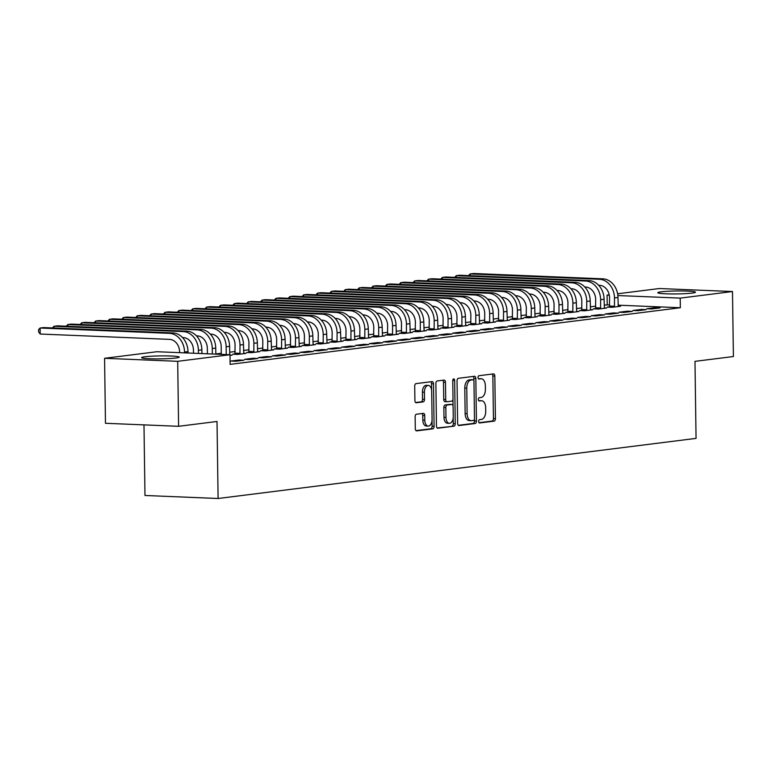 <?xml version="1.0" encoding="UTF-8"?>
<svg xmlns="http://www.w3.org/2000/svg" width="772" height="772" viewBox="0 0 772 772"><rect width="100%" height="100%" fill="white"/><g stroke="black" fill="none" stroke-linecap="round" stroke-linejoin="round"><path stroke-width="1.16" d="M478.65 421.425A1.66 0.955 92.4 0 0 479.537 422.969A1.66 0.955 92.4 0 0 479.624 422.959L494.09 421.145A2.374 1.361 92.4 0 0 495.421 418.607L494.823 376.08A2.374 1.361 92.4 0 0 493.559 373.88A2.374 1.361 92.4 0 0 493.433 373.889L478.968 375.713A1.66 0.955 92.4 0 0 478.032 377.479A1.66 0.955 92.4 0 0 478.92 379.023A1.66 0.955 92.4 0 0 479.016 379.013L480.888 378.782A7.585 4.352 92.4 0 1 481.303 378.762A7.585 4.352 92.4 0 1 485.347 385.797L485.395 389.339A7.585 4.352 92.4 0 1 481.149 397.445L479.277 397.686A1.66 0.955 92.4 0 0 478.341 399.452A1.66 0.955 92.4 0 0 479.229 400.996A1.66 0.955 92.4 0 0 479.315 400.986L481.188 400.755A7.585 4.352 92.4 0 1 481.612 400.736A7.585 4.352 92.4 0 1 485.656 407.77L485.704 411.312A7.585 4.352 92.4 0 1 481.448 419.418L479.576 419.65A1.66 0.955 92.4 0 0 478.65 421.425M145.001 356.751A18.837 1.476 179.2 0 1 166.076 355.892A18.837 1.476 179.2 0 1 179.249 357.118A18.837 1.476 179.2 0 1 175.823 358.015A18.837 1.476 179.2 0 1 154.747 358.874A18.837 1.476 179.2 0 1 141.575 357.648A18.837 1.476 179.2 0 1 145.001 356.751M661.237 291.816A18.837 1.476 179.2 0 1 682.313 290.967A18.837 1.476 179.2 0 1 695.485 292.192A18.837 1.476 179.2 0 1 692.069 293.09A18.837 1.476 179.2 0 1 670.984 293.939A18.837 1.476 179.2 0 1 657.821 292.713A18.837 1.476 179.2 0 1 661.237 291.816M416.465 414.217A2.374 1.361 92.4 0 0 415.133 416.755L415.297 428.682A2.374 1.361 92.4 0 0 416.562 430.882A2.374 1.361 92.4 0 0 416.697 430.873L432.754 428.856A2.374 1.361 92.4 0 0 434.086 426.318L433.497 383.79A2.374 1.361 92.4 0 0 432.233 381.6A2.374 1.361 92.4 0 0 432.098 381.6L416.031 383.626A2.374 1.361 92.4 0 0 414.709 386.154L414.911 400.572A2.374 1.361 92.4 0 0 416.176 402.772A2.374 1.361 92.4 0 0 416.301 402.762L423.181 401.894A2.374 1.361 92.4 0 0 424.503 399.365L424.407 392.215A6.34 3.638 92.4 0 1 428.306 385.421A6.34 3.638 92.4 0 1 431.693 391.298L432.079 419.292A6.34 3.638 92.4 0 1 428.18 426.086A6.34 3.638 92.4 0 1 424.793 420.209L424.735 415.548A2.374 1.361 92.4 0 0 423.471 413.348A2.374 1.361 92.4 0 0 423.336 413.358L416.465 414.217M229.988 354.734L177.695 361.315L104.567 358.295L156.861 351.723L229.988 354.734L230.114 364.365L680.335 307.738L680.2 298.117L617.851 295.541M617.6 293.775L659.365 288.525L732.493 291.536L733.4 356.529L694.983 361.354L696.054 438.38L218.1 498.5L217.019 421.473L178.602 426.308L177.695 361.315M732.493 291.536L680.2 298.117M457.642 423.365A2.374 1.361 92.4 0 0 458.906 425.555A2.374 1.361 92.4 0 0 459.031 425.555L475.098 423.529A2.374 1.361 92.4 0 0 476.43 421.001L475.832 378.473A2.374 1.361 92.4 0 0 474.568 376.273A2.374 1.361 92.4 0 0 474.442 376.282L458.375 378.299A2.374 1.361 92.4 0 0 457.043 380.837L457.642 423.365M453.926 426.192L437.869 428.219A2.374 1.361 92.4 0 1 437.734 428.219A2.374 1.361 92.4 0 1 436.469 426.019L435.881 383.491A2.374 1.361 92.4 0 1 437.203 380.963L444.083 380.094A2.374 1.361 92.4 0 1 444.209 380.094A2.374 1.361 92.4 0 1 445.473 382.285L445.714 399.539A2.374 1.361 92.4 0 0 446.978 401.729A2.374 1.361 92.4 0 0 447.113 401.729L451.668 401.15A2.374 1.361 92.4 0 0 453 398.622L452.749 380.664A1.66 0.955 92.4 0 1 453.772 378.888A1.66 0.955 92.4 0 1 454.65 380.422L455.258 423.664A2.374 1.361 92.4 0 1 453.926 426.192L437.164 427.968M143.988 424.88L144.972 495.479L218.1 498.5M243.942 360.235L239.002 360.032L230.683 361.074L235.624 361.277L243.942 360.235M271.686 356.741L266.745 356.539L258.427 357.59L263.368 357.793L271.686 356.741M229.988 355.39L232.16 355.12L229.988 355.023M299.43 353.258L294.489 353.055L286.161 354.097L291.102 354.3L299.43 353.258M248.893 352.186L246.635 352.466L251.575 352.669L259.903 351.627L257.549 351.53M327.164 349.764L322.223 349.562L313.905 350.613L318.846 350.816L327.164 349.764M276.627 348.693L274.378 348.983L279.319 349.185L287.638 348.133L285.293 348.037M354.908 346.281L349.967 346.078L341.639 347.12L346.58 347.323L354.908 346.281M304.371 345.209L302.113 345.489L307.053 345.692L315.381 344.65L313.027 344.553M382.642 342.787L377.701 342.585L369.383 343.637L374.323 343.839L382.642 342.787M332.105 341.716L329.856 342.006L334.797 342.208L343.115 341.156L340.77 341.06M410.386 339.304L405.445 339.101L397.126 340.143L402.067 340.346L410.386 339.304M359.848 338.233L357.6 338.512L362.541 338.715L370.859 337.673L368.514 337.576M438.129 335.81L433.188 335.608L424.861 336.66L429.801 336.862L438.129 335.81M387.592 334.739L385.334 335.029L390.275 335.231L398.603 334.18L396.248 334.083M465.863 332.327L460.923 332.124L452.604 333.166L457.545 333.369L465.863 332.327M415.326 331.256L413.078 331.535L418.019 331.738L426.337 330.696L423.992 330.599M493.607 328.833L488.666 328.631L480.338 329.673L485.279 329.885L493.607 328.833M443.07 327.762L440.812 328.052L445.753 328.254L454.081 327.203L451.726 327.106M521.341 325.35L516.4 325.137L508.082 326.189L513.023 326.392L521.341 325.35M470.804 324.279L468.556 324.558L473.497 324.761L481.815 323.719L479.47 323.622M549.085 321.856L544.144 321.654L535.826 322.696L540.767 322.899L549.085 321.856M498.548 320.785L496.299 321.065L501.24 321.277L509.559 320.226L507.214 320.129M576.829 318.363L571.888 318.16L563.56 319.212L568.501 319.415L576.829 318.363M526.292 317.302L524.034 317.582L528.974 317.784L537.302 316.742L534.948 316.645M604.563 314.88L599.622 314.677L591.304 315.719L596.245 315.922L604.563 314.88M554.026 313.808L551.777 314.088L556.718 314.291L565.036 313.249L562.692 313.152M632.307 311.386L627.366 311.184L619.038 312.235L623.979 312.438L632.307 311.386M581.77 310.315L579.511 310.605L584.452 310.807L592.78 309.755L590.435 309.659M660.041 307.903L655.1 307.7L646.782 308.742L651.722 308.945L660.041 307.903M609.504 306.831L607.255 307.111L612.196 307.314L620.514 306.272L618.169 306.175M680.335 307.738L618.073 305.172M609.658 304.824L604.177 305.104M595.781 306.166L590.31 306.851M581.914 307.912L576.433 308.597M568.038 309.649L562.566 310.344M554.171 311.396L548.699 312.091M540.303 313.142L534.822 313.828M526.427 314.889L520.955 315.574M512.56 316.636L507.088 317.321M498.693 318.373L493.221 319.068M484.816 320.119L479.344 320.805M470.949 321.866L465.477 322.551M457.082 323.613L451.61 324.298M443.215 325.35L437.734 326.045M429.338 327.096L423.867 327.782M415.471 328.843L410 329.528M401.604 330.59L396.123 331.275M387.727 332.327L382.256 333.022M373.86 334.073L368.389 334.768M359.993 335.82L354.522 336.505M346.117 337.567L340.645 338.252M332.25 339.313L326.778 339.998M318.382 341.05L312.911 341.745M304.506 342.797L299.034 343.482M290.639 344.544L285.167 345.229M276.772 346.29L271.3 346.975M262.905 348.027L257.423 348.722M249.028 349.774L243.556 350.459M235.161 351.521L229.689 352.206M221.294 353.267L215.822 353.952M595.637 308.578L593.388 308.858L598.329 309.061L606.647 308.018L604.302 307.922M646.174 309.649L641.233 309.437L632.915 310.489L637.855 310.691L646.174 309.649M567.893 312.062L565.644 312.351L570.585 312.554L578.913 311.502L576.559 311.405M618.44 313.133L613.499 312.93L605.171 313.972L610.112 314.185L618.44 313.133M540.159 315.555L537.91 315.835L542.851 316.037L551.169 314.995L548.824 314.899M590.696 316.626L585.755 316.423L577.437 317.466L582.377 317.668L590.696 316.626M512.415 319.039L510.167 319.328L515.107 319.531L523.426 318.479L521.081 318.382M562.952 320.11L558.011 319.907L549.693 320.959L554.634 321.162L562.952 320.11M484.681 322.532L482.423 322.812L487.364 323.014L495.692 321.972L493.337 321.876M535.218 323.603L530.277 323.4L521.949 324.443L526.89 324.645L535.218 323.603M456.937 326.016L454.689 326.305L459.63 326.508L467.948 325.456L465.603 325.359M507.474 327.087L502.533 326.884L494.215 327.936L499.156 328.139L507.474 327.087M429.193 329.509L426.945 329.789L431.886 329.991L440.214 328.949L437.859 328.853M479.74 330.58L474.799 330.377L466.471 331.42L471.412 331.622L479.74 330.58M401.459 332.993L399.211 333.282L404.152 333.485L412.47 332.433L410.125 332.336M451.996 334.064L447.056 333.861L438.737 334.913L443.678 335.116L451.996 334.064M373.716 336.486L371.467 336.766L376.408 336.968L384.726 335.926L382.381 335.83M424.253 337.557L419.312 337.354L410.993 338.397L415.934 338.599L424.253 337.557M345.981 339.979L343.723 340.259L348.664 340.462L356.992 339.419L354.637 339.323M396.518 341.041L391.578 340.838L383.25 341.89L388.191 342.092L396.518 341.041M318.238 343.463L315.989 343.743L320.93 343.955L329.248 342.903L326.903 342.807M368.775 344.534L363.834 344.331L355.516 345.373L360.456 345.576L368.775 344.534M290.494 346.956L288.245 347.236L293.186 347.439L301.505 346.396L299.16 346.3M341.031 348.027L336.09 347.815L327.772 348.867L332.713 349.069L341.031 348.027M262.76 350.44L260.511 350.729L265.452 350.932L273.77 349.88L271.426 349.784M313.297 351.511L308.356 351.308L300.028 352.35L304.969 352.563L313.297 351.511M235.016 353.933L232.768 354.213L237.708 354.416L246.027 353.373L243.682 353.277M285.553 355.004L280.612 354.802L272.294 355.844L277.235 356.046L285.553 355.004M257.819 358.488L252.878 358.285L244.55 359.337L249.491 359.54L257.819 358.488M178.602 426.308L105.474 423.288L104.567 358.295M607.217 304.728L607.082 295.097L609.224 294.827M609.301 295.193L607.082 295.097M655.1 307.7L655.119 308.52M641.233 309.437L641.242 310.267M627.366 311.184L627.375 312.013M613.499 312.93L613.508 313.75M599.622 314.677L599.632 315.497M585.755 316.423L585.765 317.244M571.888 318.16L571.898 318.99M558.011 319.907L558.031 320.727M544.144 321.654L544.154 322.474M530.277 323.4L530.287 324.221M516.4 325.137L516.42 325.967M502.533 326.884L502.543 327.714M488.666 328.631L488.676 329.451M474.799 330.377L474.809 331.198M460.923 332.124L460.932 332.944M447.056 333.861L447.065 334.691M433.188 335.608L433.198 336.428M419.312 337.354L419.321 338.175M405.445 339.101L405.454 339.921M391.578 340.838L391.587 341.668M377.701 342.585L377.72 343.405M363.834 344.331L363.844 345.152M349.967 346.078L349.977 346.898M336.09 347.815L336.11 348.645M322.223 349.562L322.233 350.392M308.356 351.308L308.366 352.128M294.489 353.055L294.499 353.875M280.612 354.802L280.622 355.622M266.745 356.539L266.755 357.368M252.878 358.285L252.888 359.105M239.002 360.032L239.021 360.852M481.612 400.736L479.634 400.658A7.585 4.352 92.4 0 0 479.219 400.668L481.188 400.755M481.303 378.762L479.325 378.685A7.585 4.352 92.4 0 0 478.91 378.705L480.888 378.782M479.055 422.709L492.111 421.058A2.374 1.361 92.4 0 0 493.443 418.53L492.854 376.003A2.374 1.361 92.4 0 0 492.15 374.053M473.892 380.712L473.854 378.386A2.374 1.361 92.4 0 0 473.159 376.437M458.336 425.304L473.12 423.452A2.374 1.361 92.4 0 0 474.452 420.914L474.433 419.254M473.554 420.412A1.66 0.955 92.4 0 0 474.481 418.636L473.96 381.31A1.66 0.955 92.4 0 0 473.082 379.766A1.66 0.955 92.4 0 0 472.985 379.776L471.017 380.027A7.585 4.352 92.4 0 0 466.761 388.133L467.118 413.647A7.585 4.352 92.4 0 0 471.161 420.682A7.585 4.352 92.4 0 0 471.586 420.663L473.554 420.412M471.19 379.699A1.66 0.955 92.4 0 0 471.103 379.689A1.66 0.955 92.4 0 0 471.017 379.689L472.985 379.776M471.161 420.682L469.183 420.595A7.585 4.352 92.4 0 1 465.14 413.57L464.783 388.046A7.585 4.352 92.4 0 1 469.038 379.94L471.017 379.689M446.853 401.72L445.135 401.643A2.374 1.361 92.4 0 1 445 401.652A2.374 1.361 92.4 0 1 443.736 399.452L443.495 382.208A2.374 1.361 92.4 0 0 442.8 380.258M452.942 399.356L453.039 405.937M453.203 417.72L453.28 423.577L455.258 423.664M445.965 417.43A6.34 3.638 92.4 0 0 449.343 423.307A6.34 3.638 92.4 0 0 453.251 416.513L453.106 406.651A2.374 1.361 92.4 0 0 451.852 404.451A2.374 1.361 92.4 0 0 451.716 404.46L447.152 405.03A2.374 1.361 92.4 0 0 445.83 407.568L445.965 417.43L443.987 417.353A6.34 3.638 92.4 0 0 447.374 423.23L449.343 423.307M449.999 404.393A2.374 1.361 92.4 0 0 449.873 404.374A2.374 1.361 92.4 0 0 449.738 404.383L451.716 404.46M443.987 417.353L443.852 407.491A2.374 1.361 92.4 0 1 445.183 404.953L449.738 404.383M451.948 426.115A2.374 1.361 92.4 0 0 453.28 423.577M428.18 426.086L426.202 426.009A6.34 3.638 92.4 0 1 422.824 420.132L422.757 415.461A2.374 1.361 92.4 0 0 422.062 413.512M428.306 385.421L426.327 385.344A6.34 3.638 92.4 0 0 422.429 392.137L424.407 392.215M415.606 402.521L421.203 401.816A2.374 1.361 92.4 0 0 422.525 399.278L422.429 392.137M431.606 390.111L431.519 383.713A2.374 1.361 92.4 0 0 430.824 381.764M415.992 430.631L430.786 428.778A2.374 1.361 92.4 0 0 432.108 426.24L432.03 420.499M609.426 307.208L609.552 297.731A12.072 9.843 -97.2 0 0 599.506 285.293L598.657 285.254M618.266 306.552L617.967 297.5A18.113 14.764 82.8 0 0 602.893 278.837L473.545 273.5L470.071 273.944L599.419 279.271A18.113 14.764 82.8 0 1 614.493 297.934L614.444 307.034M468.575 275.614L470.071 273.944L470.1 275.681M609.668 306.05L614.608 306.252M595.559 308.945L595.685 299.478A12.072 9.843 -97.2 0 0 585.639 287.039L584.79 287.001M604.399 308.298L604.09 299.247A18.113 14.764 82.8 0 0 589.017 280.583L459.668 275.247L456.204 275.681L585.552 281.018A18.113 14.764 82.8 0 1 600.626 299.681L600.577 308.781M454.698 277.36L456.204 275.681L456.223 277.428M595.801 307.796L600.741 307.999M581.692 310.691L581.818 301.225A12.072 9.843 -97.2 0 0 571.762 288.776L570.923 288.747M590.532 310.045L590.223 300.993A18.113 14.764 82.8 0 0 575.15 282.33L445.801 276.994L442.337 277.428L571.685 282.764A18.113 14.764 82.8 0 1 586.759 301.427L586.71 310.527M440.831 279.107L442.337 277.428L442.356 279.165M581.934 309.543L586.874 309.746M567.816 312.438L567.951 302.971A12.072 9.843 -97.2 0 0 557.895 290.523L557.056 290.494M576.655 311.791L576.356 302.74A18.113 14.764 82.8 0 0 561.283 284.067L431.934 278.74L428.46 279.175L557.809 284.511A18.113 14.764 82.8 0 1 572.892 303.174L572.834 312.264M426.964 280.854L428.46 279.175L428.489 280.911M568.067 311.29L573.007 311.492M553.949 314.185L554.074 304.708A12.072 9.843 -97.2 0 0 544.028 292.27L543.179 292.231M562.788 313.528L562.489 304.477A18.113 14.764 82.8 0 0 547.406 285.814L418.057 280.487L414.593 280.921L543.942 286.248A18.113 14.764 82.8 0 1 559.015 304.911L558.967 314.011M413.088 282.591L414.593 280.921L414.612 282.658M554.19 313.027L559.131 313.239M540.082 315.922L540.207 306.455A12.072 9.843 -97.2 0 0 530.161 294.016L529.312 293.978M548.921 315.275L548.612 306.223A18.113 14.764 82.8 0 0 533.539 287.56L404.19 282.224L400.726 282.668L530.074 287.995A18.113 14.764 82.8 0 1 545.148 306.658L545.1 315.758M399.22 284.337L400.726 282.668L400.745 284.405M540.323 314.773L545.264 314.976M526.205 317.668L526.34 308.202A12.072 9.843 -97.2 0 0 516.285 295.763L515.445 295.724M535.044 317.022L534.745 307.97A18.113 14.764 82.8 0 0 519.672 289.307L390.323 283.971L386.849 284.405L516.207 289.741A18.113 14.764 82.8 0 1 531.281 308.404L531.232 317.504M385.353 286.084L386.849 284.405L386.878 286.142M526.456 316.52L531.397 316.723M512.338 319.415L512.463 309.948A12.072 9.843 -97.2 0 0 502.418 297.5L501.568 297.471M521.177 318.768L520.878 309.717A18.113 14.764 82.8 0 0 505.805 291.054L376.447 285.717L372.982 286.151L502.331 291.488A18.113 14.764 82.8 0 1 517.404 310.151L517.356 319.241M371.477 287.831L372.982 286.151L373.011 287.888M512.579 318.267L517.52 318.469M498.471 321.162L498.596 311.685A12.072 9.843 -97.2 0 0 488.551 299.247L487.701 299.208M507.31 320.505L507.001 311.454A18.113 14.764 82.8 0 0 491.928 292.791L362.579 287.464L359.115 287.898L488.464 293.235A18.113 14.764 82.8 0 1 503.537 311.898L503.489 320.988M357.61 289.568L359.115 287.898L359.134 289.635M498.712 320.013L503.653 320.216M484.594 322.908L484.729 313.432A12.072 9.843 -97.2 0 0 474.674 300.993L473.834 300.955M493.433 322.252L493.134 313.2A18.113 14.764 82.8 0 0 478.061 294.537L348.712 289.201L345.238 289.645L474.597 294.972A18.113 14.764 82.8 0 1 489.67 313.635L489.622 322.735M343.743 291.314L345.238 289.645L345.267 291.382M484.845 321.75L489.786 321.953M470.727 324.645L470.852 315.179A12.072 9.843 -97.2 0 0 460.807 302.74L459.958 302.701M479.566 323.999L479.267 314.947A18.113 14.764 82.8 0 0 464.194 296.284L334.836 290.947L331.371 291.382L460.72 296.718A18.113 14.764 82.8 0 1 475.793 315.381L475.745 324.481M329.866 293.061L331.371 291.382L331.4 293.119M470.968 323.497L475.909 323.7M456.86 326.392L456.985 316.925A12.072 9.843 -97.2 0 0 446.94 304.477L446.091 304.448M465.699 325.745L465.391 316.694A18.113 14.764 82.8 0 0 450.317 298.031L320.969 292.694L317.504 293.128L446.853 298.465A18.113 14.764 82.8 0 1 461.926 317.128L461.878 326.228M315.999 294.808L317.504 293.128L317.524 294.865M457.101 325.244L462.042 325.446M442.993 328.139L443.118 318.672A12.072 9.843 -97.2 0 0 433.063 306.223L432.223 306.195M451.832 327.492L451.523 318.431A18.113 14.764 82.8 0 0 436.45 299.768L307.102 294.441L303.637 294.875L432.986 300.212A18.113 14.764 82.8 0 1 448.059 318.875L448.011 327.965M302.132 296.545L303.637 294.875L303.657 296.612M443.234 326.99L448.175 327.193M429.116 329.885L429.251 320.409A12.072 9.843 -97.2 0 0 419.196 307.97L418.356 307.932M437.956 329.229L437.656 320.177A18.113 14.764 82.8 0 0 422.583 301.514L293.235 296.178L289.761 296.622L419.109 301.948A18.113 14.764 82.8 0 1 434.192 320.612L434.134 329.712M288.265 298.291L289.761 296.622L289.789 298.359M429.367 328.727L434.308 328.93M415.249 331.622L415.375 322.156A12.072 9.843 -97.2 0 0 405.329 309.717L404.48 309.678M424.089 330.976L423.789 321.924A18.113 14.764 82.8 0 0 408.706 303.261L279.358 297.924L275.893 298.359L405.242 303.695A18.113 14.764 82.8 0 1 420.315 322.358L420.267 331.458M274.388 300.038L275.893 298.359L275.913 300.105M415.49 330.474L420.431 330.677M401.382 333.369L401.508 323.902A12.072 9.843 -97.2 0 0 391.462 311.454L390.613 311.425M410.221 332.722L409.913 323.671A18.113 14.764 82.8 0 0 394.839 305.008L265.491 299.671L262.026 300.105L391.375 305.442A18.113 14.764 82.8 0 1 406.448 324.105L406.4 333.205M260.521 301.784L262.026 300.105L262.046 301.842M401.623 332.221L406.564 332.423M387.505 335.116L387.64 325.649A12.072 9.843 -97.2 0 0 377.585 313.2L376.746 313.171M396.345 334.469L396.046 325.417A18.113 14.764 82.8 0 0 380.972 306.745L251.624 301.418L248.15 301.852L377.498 307.188A18.113 14.764 82.8 0 1 392.581 325.852L392.533 334.942M246.654 303.531L248.15 301.852L248.179 303.589M387.756 333.967L392.697 334.17M373.638 336.862L373.764 327.386A12.072 9.843 -97.2 0 0 363.718 314.947L362.869 314.908M382.478 336.206L382.179 327.154A18.113 14.764 82.8 0 0 367.105 308.491L237.747 303.164L234.283 303.599L363.631 308.925A18.113 14.764 82.8 0 1 378.705 327.598L378.656 336.688M232.777 305.268L234.283 303.599L234.312 305.336M373.88 335.704L378.82 335.916M359.771 338.599L359.897 329.133A12.072 9.843 -97.2 0 0 349.851 316.694L349.002 316.655M368.611 337.953L368.302 328.901A18.113 14.764 82.8 0 0 353.229 310.238L223.88 304.901L220.416 305.345L349.764 310.672A18.113 14.764 82.8 0 1 364.838 329.335L364.789 338.435M218.91 307.015L220.416 305.345L220.435 307.082M360.013 337.451L364.953 337.653M345.895 340.346L346.03 330.879A12.072 9.843 -97.2 0 0 335.974 318.44L335.135 318.402M354.734 339.699L354.435 330.648A18.113 14.764 82.8 0 0 339.362 311.985L210.013 306.648L206.539 307.082L335.897 312.419A18.113 14.764 82.8 0 1 350.97 331.082L350.922 340.182M205.043 308.761L206.539 307.082L206.568 308.819M346.145 339.197L351.086 339.4M332.028 342.092L332.153 332.626A12.072 9.843 -97.2 0 0 322.107 320.177L321.258 320.148M340.867 341.446L340.568 332.394A18.113 14.764 82.8 0 0 325.495 313.731L196.136 308.395L192.672 308.829L322.02 314.165A18.113 14.764 82.8 0 1 337.094 332.828L337.046 341.919M191.166 310.508L192.672 308.829L192.701 310.566M332.269 340.944L337.21 341.147M318.16 343.839L318.286 334.363A12.072 9.843 -97.2 0 0 308.24 321.924L307.391 321.885M327 343.183L326.691 334.131A18.113 14.764 82.8 0 0 311.618 315.468L182.269 310.141L178.805 310.576L308.153 315.912A18.113 14.764 82.8 0 1 323.227 334.575L323.178 343.665M177.299 312.245L178.805 310.576L178.824 312.313M318.402 342.691L323.343 342.893M304.293 345.586L304.419 336.11A12.072 9.843 -97.2 0 0 294.364 323.671L293.524 323.632M313.123 344.93L312.824 335.878A18.113 14.764 82.8 0 0 297.751 317.215L168.402 311.878L164.938 312.322L294.286 317.649A18.113 14.764 82.8 0 1 309.36 336.312L309.311 345.412M163.432 313.992L164.938 312.322L164.957 314.059M304.535 344.428L309.475 344.63M290.417 347.323L290.552 337.856A12.072 9.843 -97.2 0 0 280.497 325.417L279.657 325.379M299.256 346.676L298.957 337.625A18.113 14.764 82.8 0 0 283.884 318.961L154.535 313.625L151.061 314.059L280.41 319.396A18.113 14.764 82.8 0 1 295.493 338.059L295.435 347.159M149.565 315.738L151.061 314.059L151.09 315.796M290.668 346.174L295.608 346.377M276.55 349.069L276.675 339.603A12.072 9.843 -97.2 0 0 266.63 327.154L265.78 327.125M285.389 348.423L285.09 339.371A18.113 14.764 82.8 0 0 270.007 320.708L140.658 315.372L137.194 315.806L266.543 321.142A18.113 14.764 82.8 0 1 281.616 339.805L281.568 348.905M135.689 317.485L137.194 315.806L137.213 317.543M276.791 347.921L281.732 348.124M262.683 350.816L262.808 341.349A12.072 9.843 -97.2 0 0 252.753 328.901L251.913 328.872M271.522 350.17L271.213 341.108A18.113 14.764 82.8 0 0 256.14 322.445L126.791 317.118L123.327 317.553L252.676 322.889A18.113 14.764 82.8 0 1 267.749 341.552L267.701 350.642M121.822 319.232L123.327 317.553L123.346 319.29M262.924 349.668L267.865 349.87M248.806 352.563L248.941 343.086A12.072 9.843 -97.2 0 0 238.886 330.648L238.046 330.609M257.645 351.907L257.346 342.855A18.113 14.764 82.8 0 0 242.273 324.192L112.924 318.855L109.45 319.299L238.799 324.626A18.113 14.764 82.8 0 1 253.882 343.289L253.834 352.389M107.955 320.969L109.45 319.299L109.479 321.036M249.057 351.405L253.998 351.617M234.939 354.3L235.064 344.833A12.072 9.843 -97.2 0 0 225.019 332.394L224.169 332.356M243.778 353.653L243.479 344.601A18.113 14.764 82.8 0 0 228.406 325.938L99.048 320.602L95.583 321.036L224.932 326.373A18.113 14.764 82.8 0 1 240.005 345.036L239.957 354.136M94.078 322.715L95.583 321.036L95.612 322.783M235.18 353.151L240.121 353.354M221.303 354.377L221.197 346.58A12.072 9.843 -97.2 0 0 211.152 334.131L210.302 334.102M229.738 354.724L229.602 346.348A18.113 14.764 82.8 0 0 214.529 327.685L85.181 322.349L81.716 322.783L211.065 328.119A18.113 14.764 82.8 0 1 226.138 346.782L226.244 354.58M80.211 324.462L81.716 322.783L81.736 324.52M207.407 353.808L207.33 348.326A12.072 9.843 -97.2 0 0 197.275 335.878L196.435 335.849M215.822 354.155L215.735 348.095A18.113 14.764 82.8 0 0 200.662 329.422L71.314 324.095L67.84 324.529L197.198 329.866A18.113 14.764 82.8 0 1 212.271 348.529L212.348 354.01M66.344 326.209L67.84 324.529L67.868 326.267M193.502 353.238L193.454 350.063A12.072 9.843 -97.2 0 0 183.408 337.625L182.559 337.586M201.917 353.576L201.868 349.832A18.113 14.764 82.8 0 0 186.795 331.169L57.437 325.842L53.972 326.276L183.321 331.603A18.113 14.764 82.8 0 1 198.394 350.276L198.443 353.441M52.467 327.946L53.972 326.276L54.001 328.013M179.596 352.659L179.587 351.81A12.072 9.843 -97.2 0 0 169.541 339.371L40.192 334.035L38.629 331.989L38.6 329.586L40.105 328.023L169.454 333.35A18.113 14.764 82.8 0 1 184.527 352.013L184.537 352.862M40.192 334.035L40.105 328.023L43.57 327.579L172.918 332.915A18.113 14.764 82.8 0 1 187.992 351.578L188.011 353.007M492.854 376.003L494.823 376.08M493.443 418.53L495.421 418.607M492.111 421.058L494.09 421.145M473.854 378.386L475.832 378.473M474.452 420.914L476.43 421.001M473.12 423.452L475.098 423.529M469.038 379.94L471.017 380.027M464.783 388.046L466.761 388.133M465.14 413.57L467.118 413.647M443.495 382.208L445.473 382.285M443.736 399.452L445.714 399.539M452.759 380.345L454.65 380.422M445.183 404.953L447.152 405.03M443.852 407.491L445.83 407.568M422.757 415.461L424.735 415.548M422.824 420.132L424.793 420.209M422.525 399.278L424.503 399.365M421.203 401.816L423.181 401.894M431.519 383.713L433.497 383.79M432.108 426.24L434.086 426.318M430.786 428.778L432.754 428.856M617.967 297.5L614.493 297.934M602.893 278.837L599.419 279.271M604.09 299.247L600.626 299.681M589.017 280.583L585.552 281.018M590.223 300.993L586.759 301.427M575.15 282.33L571.685 282.764M576.356 302.74L572.892 303.174M561.283 284.067L557.809 284.511M562.489 304.477L559.015 304.911M547.406 285.814L543.942 286.248M548.612 306.223L545.148 306.658M533.539 287.56L530.074 287.995M534.745 307.97L531.281 308.404M519.672 289.307L516.207 289.741M520.878 309.717L517.404 310.151M505.805 291.054L502.331 291.488M507.001 311.454L503.537 311.898M491.928 292.791L488.464 293.235M493.134 313.2L489.67 313.635M478.061 294.537L474.597 294.972M479.267 314.947L475.793 315.381M464.194 296.284L460.72 296.718M465.391 316.694L461.926 317.128M450.317 298.031L446.853 298.465M451.523 318.431L448.059 318.875M436.45 299.768L432.986 300.212M437.656 320.177L434.192 320.612M422.583 301.514L419.109 301.948M423.789 321.924L420.315 322.358M408.706 303.261L405.242 303.695M409.913 323.671L406.448 324.105M394.839 305.008L391.375 305.442M396.046 325.417L392.581 325.852M380.972 306.745L377.498 307.188M382.179 327.154L378.705 327.598M367.105 308.491L363.631 308.925M368.302 328.901L364.838 329.335M353.229 310.238L349.764 310.672M354.435 330.648L350.97 331.082M339.362 311.985L335.897 312.419M340.568 332.394L337.094 332.828M325.495 313.731L322.02 314.165M326.691 334.131L323.227 334.575M311.618 315.468L308.153 315.912M312.824 335.878L309.36 336.312M297.751 317.215L294.286 317.649M298.957 337.625L295.493 338.059M283.884 318.961L280.41 319.396M285.09 339.371L281.616 339.805M270.007 320.708L266.543 321.142M271.213 341.108L267.749 341.552M256.14 322.445L252.676 322.889M257.346 342.855L253.882 343.289M242.273 324.192L238.799 324.626M243.479 344.601L240.005 345.036M228.406 325.938L224.932 326.373M229.602 346.348L226.138 346.782M214.529 327.685L211.065 328.119M215.735 348.095L212.271 348.529M200.662 329.422L197.198 329.866M201.868 349.832L198.394 350.276M186.795 331.169L183.321 331.603M187.992 351.578L184.527 352.013M172.918 332.915L169.454 333.35M471.103 379.689L473.082 379.766M445 401.652L446.978 401.729M449.873 404.374L451.852 404.451"/></g></svg>
